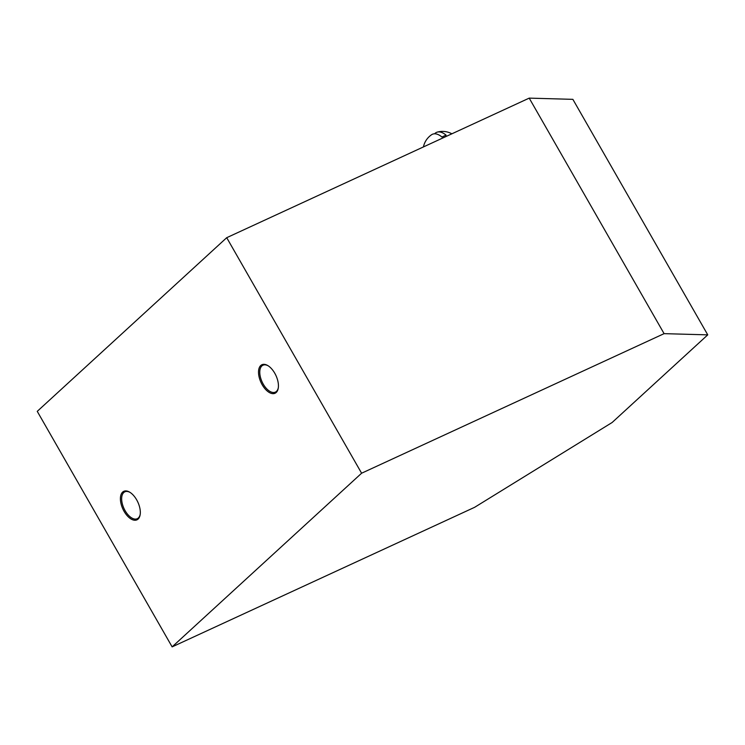 <?xml version="1.0" encoding="UTF-8"?>
<svg xmlns="http://www.w3.org/2000/svg" width="745" height="745" viewBox="0 0 745 745"><rect width="100%" height="100%" fill="white"/><g stroke="black" fill="none" stroke-linecap="round" stroke-linejoin="round"><path stroke-width="1.12" d="M138.095 519.069A15.701 8.232 65.2 0 1 124.08 511.34A15.701 8.232 65.2 0 1 122.646 492.091A15.701 8.232 65.2 0 1 129.798 492.231A15.701 8.232 65.2 0 1 140.153 514.683A15.701 8.232 65.2 0 1 138.095 519.069M130.161 492.464A14.816 7.767 -114.8 0 0 124.843 491.812A14.816 7.767 -114.8 0 0 123.763 492.538A14.816 7.767 -114.8 0 0 124.536 509.627A14.816 7.767 -114.8 0 0 137.257 518.716A14.816 7.767 -114.8 0 0 138.337 517.989A14.816 7.767 -114.8 0 0 140.218 514.255M276.209 392.475A15.701 8.232 65.2 0 1 262.193 384.755A15.701 8.232 65.2 0 1 260.759 365.506A15.701 8.232 65.2 0 1 267.911 365.637A15.701 8.232 65.2 0 1 278.267 388.089A15.701 8.232 65.2 0 1 276.209 392.475M268.274 365.87A14.816 7.767 -114.8 0 0 262.957 365.227A14.816 7.767 -114.8 0 0 261.877 365.944A14.816 7.767 -114.8 0 0 262.65 383.032A14.816 7.767 -114.8 0 0 275.371 392.121A14.816 7.767 -114.8 0 0 276.451 391.395A14.816 7.767 -114.8 0 0 278.332 387.661M474.63 507.308L172.132 646.874L361.604 473.215L664.093 333.648L707.75 334.859L612.129 422.499L474.63 507.308M361.604 473.215L226.713 237.692L37.25 411.352L172.132 646.874M226.713 237.692L529.211 98.126L664.093 333.648M529.211 98.126L572.868 99.346L707.75 334.859M434.614 133.802A19.277 10.113 65.2 0 1 435.052 133.355A19.277 10.113 65.2 0 1 437.268 132.116A19.277 10.113 65.2 0 1 446.087 135.162A16.586 2.337 150.2 0 0 441.981 137.052A19.277 10.113 -114.8 0 0 431.606 134.724A19.454 19.454 0 0 0 423.43 146.933M451.87 133.811A19.454 19.454 0 0 0 437.268 132.116"/></g></svg>
